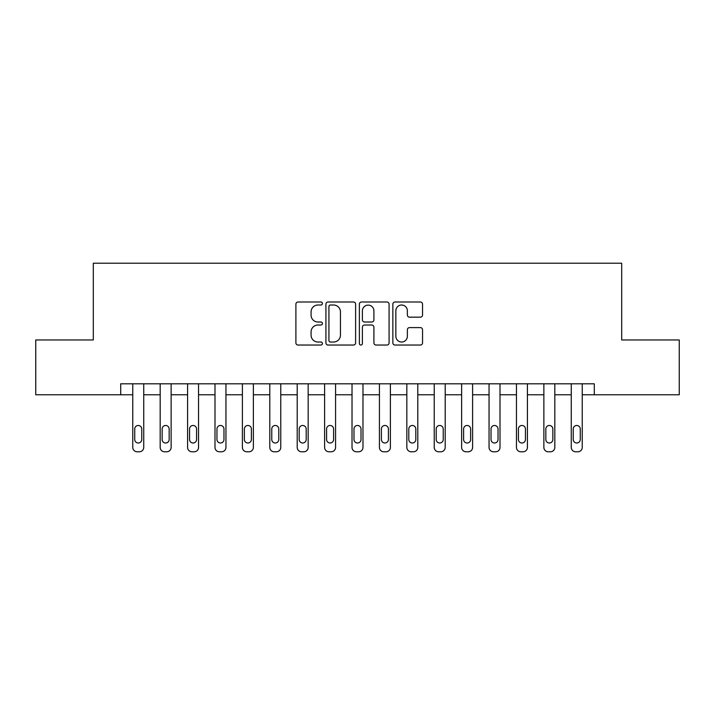 <?xml version="1.0" encoding="UTF-8"?>
<svg xmlns="http://www.w3.org/2000/svg" width="715" height="715" viewBox="0 0 715 715"><rect width="100%" height="100%" fill="white"/><g stroke="black" fill="none" stroke-linecap="round" stroke-linejoin="round"><path stroke-width="1.07" d="M322.42 303.5A1.51 1.51 0 0 0 320.919 301.998L298.048 301.998A2.154 2.154 0 0 0 295.894 304.143L295.894 342.887A2.154 2.154 0 0 0 298.048 345.041L320.919 345.041A1.51 1.51 0 0 0 322.42 343.531A1.51 1.51 0 0 0 320.919 342.02L317.952 342.02A6.891 6.891 0 0 1 311.07 335.138L311.07 331.912A6.891 6.891 0 0 1 317.952 325.021L320.919 325.021A1.51 1.51 0 0 0 322.42 323.52A1.51 1.51 0 0 0 320.919 322.009L317.952 322.009A6.891 6.891 0 0 1 311.07 315.127L311.07 311.892A6.891 6.891 0 0 1 317.952 305.01L320.919 305.01A1.51 1.51 0 0 0 322.42 303.5M420.393 317.165A2.154 2.154 0 0 0 422.547 315.011L422.547 304.143A2.154 2.154 0 0 0 420.393 301.998L395.002 301.998A2.154 2.154 0 0 0 392.848 304.143L392.848 342.887A2.154 2.154 0 0 0 395.002 345.041L420.393 345.041A2.154 2.154 0 0 0 422.547 342.887L422.547 329.758A2.154 2.154 0 0 0 420.393 327.604L409.525 327.604A2.154 2.154 0 0 0 407.371 329.758L407.371 336.264A5.756 5.756 0 0 1 401.616 342.02A5.756 5.756 0 0 1 395.86 336.264L395.86 310.766A5.756 5.756 0 0 1 401.616 305.01A5.756 5.756 0 0 1 407.371 310.766L407.371 315.011A2.154 2.154 0 0 0 409.525 317.165L420.393 317.165M120.71 394.769L35.75 394.769L35.75 339.956L93.308 339.956L93.308 263.218L621.692 263.218L621.692 339.956L679.25 339.956L679.25 394.769L594.29 394.769L594.29 383.812L120.71 383.812L120.71 394.769L132.767 394.769L132.767 447.393A4.388 4.388 0 0 0 137.155 451.782L139.345 451.782A4.388 4.388 0 0 0 143.733 447.393L143.733 394.769L160.178 394.769L160.178 447.393A4.388 4.388 0 0 0 164.557 451.782L166.756 451.782A4.388 4.388 0 0 0 171.135 447.393L171.135 394.769L187.58 394.769L187.58 447.393A4.388 4.388 0 0 0 191.969 451.782L194.158 451.782A4.388 4.388 0 0 0 198.547 447.393L198.547 394.769L214.992 394.769L214.992 447.393A4.388 4.388 0 0 0 219.371 451.782L221.561 451.782A4.388 4.388 0 0 0 225.949 447.393L225.949 394.769L242.394 394.769L242.394 447.393A4.388 4.388 0 0 0 246.782 451.782L248.972 451.782A4.388 4.388 0 0 0 253.36 447.393L253.36 394.769L269.796 394.769L269.796 447.393A4.388 4.388 0 0 0 274.185 451.782L276.374 451.782A4.388 4.388 0 0 0 280.763 447.393L280.763 394.769L297.208 394.769L297.208 447.393A4.388 4.388 0 0 0 301.587 451.782L303.786 451.782A4.388 4.388 0 0 0 308.165 447.393L308.165 394.769L324.61 394.769L324.61 447.393A4.388 4.388 0 0 0 328.998 451.782L331.188 451.782A4.388 4.388 0 0 0 335.576 447.393L335.576 394.769L352.021 394.769L352.021 447.393A4.388 4.388 0 0 0 356.401 451.782L358.599 451.782A4.388 4.388 0 0 0 362.979 447.393L362.979 394.769L379.424 394.769L379.424 447.393A4.388 4.388 0 0 0 383.812 451.782L386.002 451.782A4.388 4.388 0 0 0 390.39 447.393L390.39 394.769L406.835 394.769L406.835 447.393A4.388 4.388 0 0 0 411.214 451.782L413.413 451.782A4.388 4.388 0 0 0 417.792 447.393L417.792 394.769L434.237 394.769L434.237 447.393A4.388 4.388 0 0 0 438.626 451.782L440.815 451.782A4.388 4.388 0 0 0 445.204 447.393L445.204 394.769L461.64 394.769L461.64 447.393A4.388 4.388 0 0 0 466.028 451.782L468.218 451.782A4.388 4.388 0 0 0 472.606 447.393L472.606 394.769L489.051 394.769L489.051 447.393A4.388 4.388 0 0 0 493.439 451.782L495.629 451.782A4.388 4.388 0 0 0 500.008 447.393L500.008 394.769L516.453 394.769L516.453 447.393A4.388 4.388 0 0 0 520.842 451.782L523.031 451.782A4.388 4.388 0 0 0 527.42 447.393L527.42 394.769L543.865 394.769L543.865 447.393A4.388 4.388 0 0 0 548.244 451.782L550.443 451.782A4.388 4.388 0 0 0 554.822 447.393L554.822 394.769L571.267 394.769L571.267 447.393A4.388 4.388 0 0 0 575.655 451.782L577.845 451.782A4.388 4.388 0 0 0 582.233 447.393L582.233 394.769L594.29 394.769M355.614 304.143A2.154 2.154 0 0 0 353.469 301.998L328.069 301.998A2.154 2.154 0 0 0 325.915 304.143L325.915 342.887A2.154 2.154 0 0 0 328.069 345.041L353.469 345.041A2.154 2.154 0 0 0 355.614 342.887L355.614 304.143M361.531 301.998L386.931 301.998A2.154 2.154 0 0 1 389.085 304.143L389.085 342.887A2.154 2.154 0 0 1 386.931 345.041L376.063 345.041A2.154 2.154 0 0 1 373.909 342.887L373.909 327.175A2.154 2.154 0 0 0 371.755 325.021L364.552 325.021A2.154 2.154 0 0 0 362.398 327.175L362.398 343.531A1.51 1.51 0 0 1 360.887 345.041A1.51 1.51 0 0 1 359.386 343.531L359.386 304.143A2.154 2.154 0 0 1 361.531 301.998M330.437 305.01A1.51 1.51 0 0 0 328.927 306.512L328.927 340.519A1.51 1.51 0 0 0 330.437 342.02L333.556 342.02A6.891 6.891 0 0 0 340.447 335.138L340.447 311.892A6.891 6.891 0 0 0 333.556 305.01L330.437 305.01M373.909 310.873A5.756 5.756 0 0 0 368.154 305.117A5.756 5.756 0 0 0 362.398 310.873L362.398 319.855A2.154 2.154 0 0 0 364.552 322.009L371.755 322.009A2.154 2.154 0 0 0 373.909 319.855L373.909 310.873M143.733 383.812L143.733 447.393M132.767 383.812L132.767 447.393M141.758 439.502A3.512 3.512 0 0 1 138.245 443.005A3.512 3.512 0 0 1 134.742 439.502L134.742 428.973A3.512 3.512 0 0 1 138.245 425.47A3.512 3.512 0 0 1 141.758 428.973L141.758 439.502M137.155 451.782L139.345 451.782M171.135 383.812L171.135 447.393M160.178 383.812L160.178 447.393M169.16 439.502A3.512 3.512 0 0 1 165.657 443.005A3.512 3.512 0 0 1 162.144 439.502L162.144 428.973A3.512 3.512 0 0 1 165.657 425.47A3.512 3.512 0 0 1 169.16 428.973L169.16 439.502M164.557 451.782L166.756 451.782M198.547 383.812L198.547 447.393M187.58 383.812L187.58 447.393M196.571 439.502A3.512 3.512 0 0 1 193.059 443.005A3.512 3.512 0 0 1 189.555 439.502L189.555 428.973A3.512 3.512 0 0 1 193.059 425.47A3.512 3.512 0 0 1 196.571 428.973L196.571 439.502M191.969 451.782L194.158 451.782M225.949 383.812L225.949 447.393M214.992 383.812L214.992 447.393M223.974 439.502A3.512 3.512 0 0 1 220.47 443.005A3.512 3.512 0 0 1 216.958 439.502L216.958 428.973A3.512 3.512 0 0 1 220.47 425.47A3.512 3.512 0 0 1 223.974 428.973L223.974 439.502M219.371 451.782L221.561 451.782M253.36 383.812L253.36 447.393M242.394 383.812L242.394 447.393M251.385 439.502A3.512 3.512 0 0 1 247.873 443.005A3.512 3.512 0 0 1 244.369 439.502L244.369 428.973A3.512 3.512 0 0 1 247.873 425.47A3.512 3.512 0 0 1 251.385 428.973L251.385 439.502M246.782 451.782L248.972 451.782M280.763 383.812L280.763 447.393M269.796 383.812L269.796 447.393M278.787 439.502A3.512 3.512 0 0 1 275.284 443.005A3.512 3.512 0 0 1 271.772 439.502L271.772 428.973A3.512 3.512 0 0 1 275.284 425.47A3.512 3.512 0 0 1 278.787 428.973L278.787 439.502M274.185 451.782L276.374 451.782M308.165 383.812L308.165 447.393M297.208 383.812L297.208 447.393M306.199 439.502A3.512 3.512 0 0 1 302.686 443.005A3.512 3.512 0 0 1 299.183 439.502L299.183 428.973A3.512 3.512 0 0 1 302.686 425.47A3.512 3.512 0 0 1 306.199 428.973L306.199 439.502M301.587 451.782L303.786 451.782M335.576 383.812L335.576 447.393M324.61 383.812L324.61 447.393M333.601 439.502A3.512 3.512 0 0 1 330.098 443.005A3.512 3.512 0 0 1 326.585 439.502L326.585 428.973A3.512 3.512 0 0 1 330.098 425.47A3.512 3.512 0 0 1 333.601 428.973L333.601 439.502M328.998 451.782L331.188 451.782M362.979 383.812L362.979 447.393M352.021 383.812L352.021 447.393M361.012 439.502A3.512 3.512 0 0 1 357.5 443.005A3.512 3.512 0 0 1 353.988 439.502L353.988 428.973A3.512 3.512 0 0 1 357.5 425.47A3.512 3.512 0 0 1 361.012 428.973L361.012 439.502M356.401 451.782L358.599 451.782M390.39 383.812L390.39 447.393M379.424 383.812L379.424 447.393M388.415 439.502A3.512 3.512 0 0 1 384.902 443.005A3.512 3.512 0 0 1 381.399 439.502L381.399 428.973A3.512 3.512 0 0 1 384.902 425.47A3.512 3.512 0 0 1 388.415 428.973L388.415 439.502M383.812 451.782L386.002 451.782M417.792 383.812L417.792 447.393M406.835 383.812L406.835 447.393M415.817 439.502A3.512 3.512 0 0 1 412.314 443.005A3.512 3.512 0 0 1 408.801 439.502L408.801 428.973A3.512 3.512 0 0 1 412.314 425.47A3.512 3.512 0 0 1 415.817 428.973L415.817 439.502M411.214 451.782L413.413 451.782M445.204 383.812L445.204 447.393M434.237 383.812L434.237 447.393M443.229 439.502A3.512 3.512 0 0 1 439.716 443.005A3.512 3.512 0 0 1 436.213 439.502L436.213 428.973A3.512 3.512 0 0 1 439.716 425.47A3.512 3.512 0 0 1 443.229 428.973L443.229 439.502M438.626 451.782L440.815 451.782M472.606 383.812L472.606 447.393M461.64 383.812L461.64 447.393M470.631 439.502A3.512 3.512 0 0 1 467.127 443.005A3.512 3.512 0 0 1 463.615 439.502L463.615 428.973A3.512 3.512 0 0 1 467.127 425.47A3.512 3.512 0 0 1 470.631 428.973L470.631 439.502M466.028 451.782L468.218 451.782M500.008 383.812L500.008 447.393M489.051 383.812L489.051 447.393M498.042 439.502A3.512 3.512 0 0 1 494.53 443.005A3.512 3.512 0 0 1 491.026 439.502L491.026 428.973A3.512 3.512 0 0 1 494.53 425.47A3.512 3.512 0 0 1 498.042 428.973L498.042 439.502M493.439 451.782L495.629 451.782M527.42 383.812L527.42 447.393M516.453 383.812L516.453 447.393M525.445 439.502A3.512 3.512 0 0 1 521.941 443.005A3.512 3.512 0 0 1 518.429 439.502L518.429 428.973A3.512 3.512 0 0 1 521.941 425.47A3.512 3.512 0 0 1 525.445 428.973L525.445 439.502M520.842 451.782L523.031 451.782M554.822 383.812L554.822 447.393M543.865 383.812L543.865 447.393M552.856 439.502A3.512 3.512 0 0 1 549.343 443.005A3.512 3.512 0 0 1 545.84 439.502L545.84 428.973A3.512 3.512 0 0 1 549.343 425.47A3.512 3.512 0 0 1 552.856 428.973L552.856 439.502M548.244 451.782L550.443 451.782M582.233 383.812L582.233 447.393M571.267 383.812L571.267 447.393M580.258 439.502A3.512 3.512 0 0 1 576.755 443.005A3.512 3.512 0 0 1 573.242 439.502L573.242 428.973A3.512 3.512 0 0 1 576.755 425.47A3.512 3.512 0 0 1 580.258 428.973L580.258 439.502M575.655 451.782L577.845 451.782"/></g></svg>
